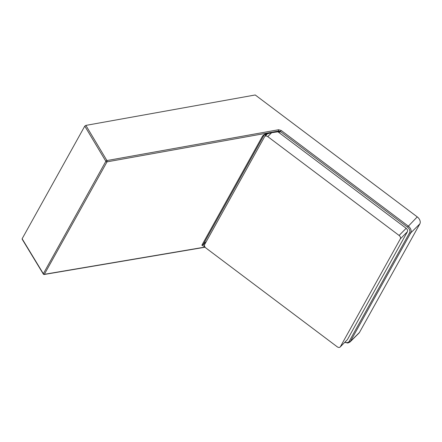<?xml version="1.0" encoding="UTF-8"?>
<svg xmlns="http://www.w3.org/2000/svg" width="442" height="442" viewBox="0 0 442 442"><rect width="100%" height="100%" fill="white"/><g stroke="black" fill="none" stroke-linecap="round" stroke-linejoin="round"><path stroke-width="0.66" d="M264.603 136.7L204.618 244.57C204.165 245.724 204.58 246.857 205.873 247.973L337.196 346.793C338.6 347.699 339.66 347.677 340.373 346.727L400.358 238.851C400.811 237.702 400.391 236.569 399.104 235.453L267.78 136.633C266.377 135.727 265.316 135.744 264.603 136.7L267.603 133.583M347.44 339.567L340.152 347.025L347.44 339.567L407.425 231.691C407.878 230.542 407.458 229.409 406.17 228.293L277.963 131.815M270.681 132.854L278.073 131.799L280.068 132.097L278.327 131.6L270.681 132.854C266.427 133.307 263.675 134.467 262.415 136.324A3.729 2.635 29.1 0 0 263.719 135.7L264.145 135.213M265.101 136.119L266.266 134.025M204.431 245.161L203.171 244.592L201.867 245.216L204.834 246.813M205.11 247.222L44.255 274.482L107.019 161.855A0.934 0.492 -100.2 0 0 106.931 160.562A0.934 0.414 149.1 0 0 105.853 161.297L84.776 126.108L85.87 125.395L255.233 94.975L417.259 216.895A5.763 4.006 44.6 0 1 419.834 223.895L359.457 332.472A5.763 4.006 44.6 0 1 358.976 333.108L349.915 342.075A5.608 3.895 -135.4 0 0 350.384 341.456A0.934 0.657 -150.9 0 1 349.18 341.373A4.674 3.249 -135.4 0 1 344.964 342.141M84.776 126.108L22.133 238.763L43.338 273.72A0.934 0.42 148.8 0 0 43.305 274.046A0.934 0.934 0 0 0 44.255 274.482M408.248 226.072L281.195 130.467L278.57 129.738L278.327 131.6A0.934 0.508 -99.3 0 1 278.073 131.799M85.87 125.395L106.931 160.562L278.57 129.738M267.78 136.633L271.482 132.882M406.17 228.293L399.104 235.453M280.068 132.097L280.399 131.506L407.463 227.116A4.674 3.249 -135.4 0 1 409.552 232.796L349.18 341.373M407.425 231.691L400.358 238.851M264.559 134.898L263.719 135.7L203.171 244.592L206.315 241.525M262.415 136.324L201.867 245.216M281.195 130.467L280.399 131.506L278.642 131.031L107.019 161.855A0.934 0.657 29.1 0 1 105.853 161.297L43.338 273.72A0.934 0.657 -150.9 0 0 44.504 274.283L205.005 247.078M417.259 216.895L407.463 227.116M359.457 332.472L350.384 341.456L410.756 232.879A5.608 3.895 -135.4 0 0 408.248 226.066M409.552 232.796A0.934 0.657 29.1 0 0 410.756 232.879L419.834 223.895M344.749 342.362L347.848 343.031L349.915 342.075M270.427 133.059L265.846 134.202L264.078 135.274M22.1 239.1L43.305 274.046"/></g></svg>
